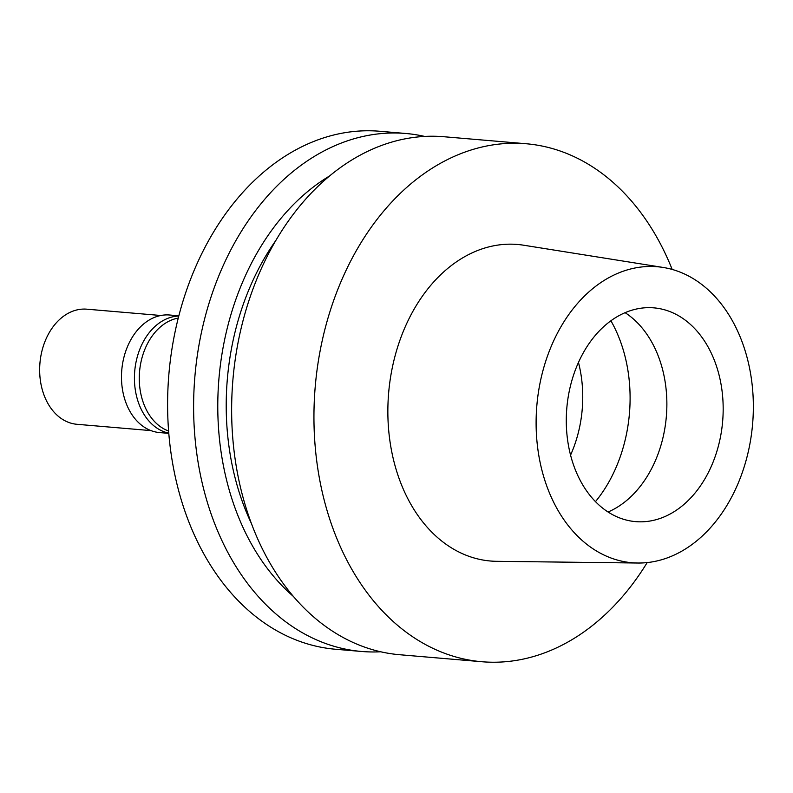 <?xml version="1.0" encoding="UTF-8"?>
<svg xmlns="http://www.w3.org/2000/svg" width="793" height="793" viewBox="0 0 793 793"><rect width="100%" height="100%" fill="white"/><g stroke="black" fill="none" stroke-linecap="round" stroke-linejoin="round"><path stroke-width="1.19" d="M753.35 407.384A148.539 108.274 -85.1 0 1 637.869 563.02A148.539 108.274 -85.1 0 1 536.108 422.094A148.539 108.274 -85.1 0 1 663.077 267.439A148.539 108.274 -85.1 0 1 753.35 407.384M663.077 267.439L523.638 245.215A158.848 115.798 94.9 0 0 387.856 410.605A158.848 115.798 94.9 0 0 496.686 561.315L637.869 563.02M723.176 409.426A107.273 78.2 94.9 0 0 653.848 307.853A107.273 78.2 94.9 0 0 566.281 420.052A107.273 78.2 94.9 0 0 635.619 521.625A107.273 78.2 94.9 0 0 723.176 409.426M625.072 312.67A107.273 78.2 -85.1 0 1 666.873 404.628A107.273 78.2 -85.1 0 1 608.072 512M570.563 455.093A107.273 78.2 94.9 0 0 582.746 397.452A107.273 78.2 94.9 0 0 578.464 362.411M178.247 318.072A57.76 42.108 94.9 0 0 139.271 378.092A57.76 42.108 94.9 0 0 168.612 431.025M405.788 133.482L379.768 131.261A259.935 189.487 94.9 0 0 167.601 403.131A259.935 189.487 94.9 0 0 335.598 649.259L361.608 651.469A259.935 189.487 -85.1 0 1 193.611 405.352A259.935 189.487 -85.1 0 1 405.788 133.482A259.935 189.487 -85.1 0 1 424.681 136.426M380.729 651.777A259.935 189.487 -85.1 0 1 361.608 651.469M293.509 596.534A238.465 173.826 -85.1 0 1 217.778 405.005A238.465 173.826 -85.1 0 1 329.373 176.096M275.607 240.814A226.927 165.42 94.9 0 0 226.213 404.43A226.927 165.42 94.9 0 0 251.49 523.648M526.106 143.741L443.802 136.723A259.935 189.487 94.9 0 0 231.635 408.593A259.935 189.487 94.9 0 0 399.632 654.721L481.936 661.739A259.935 189.487 -85.1 0 1 313.939 415.611A259.935 189.487 -85.1 0 1 526.106 143.741A259.935 189.487 -85.1 0 1 672.177 269.442M647.177 562.584A259.935 189.487 -85.1 0 1 481.936 661.739M168.78 433.137A58.999 43.01 -85.1 0 1 134.423 377.825A58.999 43.01 -85.1 0 1 178.762 316.02M178.821 315.792L169.643 315.009A58.999 43.01 94.9 0 0 121.478 376.715A58.999 43.01 94.9 0 0 159.611 432.581L168.8 433.365M160.801 315.495L86.804 309.181A57.76 42.108 94.9 0 0 39.65 369.597A57.76 42.108 94.9 0 0 76.98 424.295L150.987 430.609M610.907 320.769A132.034 96.25 -85.1 0 1 630.098 398.72A132.034 96.25 -85.1 0 1 595.484 501.632"/></g></svg>
